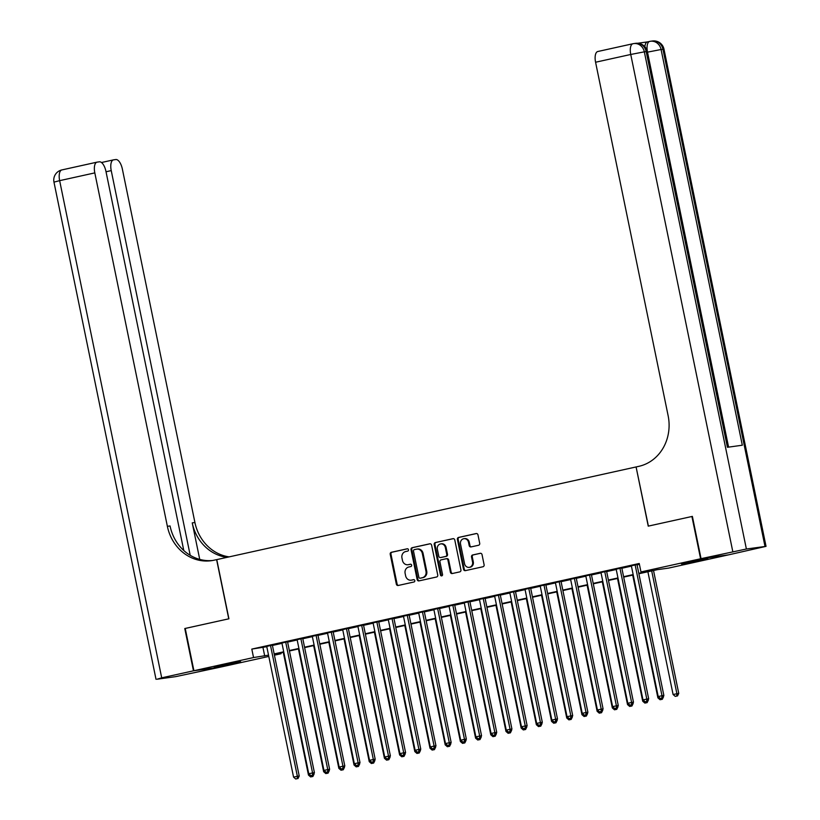<?xml version="1.0" encoding="UTF-8"?>
<svg xmlns="http://www.w3.org/2000/svg" width="820" height="820" viewBox="0 0 820 820"><rect width="100%" height="100%" fill="white"/><g stroke="black" fill="none" stroke-linecap="round" stroke-linejoin="round"><path stroke-width="1.23" d="M408.493 549.718A1.189 1.066 -97.9 0 0 407.212 548.785L391.365 552.29A1.691 1.527 -97.9 0 0 390.217 554.279L396.347 584.158A1.691 1.527 -97.9 0 0 398.182 585.48L414.028 581.985A1.189 1.066 -97.9 0 0 413.546 579.658L411.496 580.109A5.422 4.889 -97.9 0 1 411.158 580.17A5.422 4.889 -97.9 0 1 405.633 575.855L405.121 573.364A5.422 4.889 -97.9 0 1 408.811 566.999L410.861 566.548A1.189 1.066 -97.9 0 0 410.379 564.221L408.329 564.672A5.422 4.889 -97.9 0 1 407.991 564.734A5.422 4.889 -97.9 0 1 402.466 560.419L401.954 557.928A5.422 4.889 -97.9 0 1 405.644 551.563L407.694 551.112A1.189 1.066 -97.9 0 0 408.493 549.718M700.423 560.409L681.42 563.924L701.572 559.424L707.814 558.512L700.423 560.409M233.249 663.636L214.235 667.152L234.387 662.652L240.629 661.73L233.249 663.636M478.552 545.259A1.691 1.527 -97.9 0 0 479.7 543.27L477.978 534.886A1.691 1.527 -97.9 0 0 476.143 533.553L458.554 537.438A1.691 1.527 -97.9 0 0 457.396 539.427L463.536 569.305A1.691 1.527 -97.9 0 0 465.36 570.638L482.959 566.753A1.691 1.527 -97.9 0 0 484.107 564.765L482.037 554.638A1.691 1.527 -97.9 0 0 480.202 553.305L472.668 554.966A1.691 1.527 -97.9 0 0 471.52 556.964L472.556 561.977A4.53 4.079 -97.9 0 1 464.571 563.74L460.532 544.07A4.53 4.079 -97.9 0 1 468.517 542.307L469.183 545.587A1.691 1.527 -97.9 0 0 471.018 546.919L478.552 545.259M268.796 656.43L221.461 666.896L193.909 670.719L185.228 628.448L228.913 618.793L216.767 559.609L636.084 466.949L648.241 526.143L691.916 516.487L700.598 558.768L728.15 554.935L668.515 568.116L657.343 569.664L638.872 573.744M193.909 670.719L253.544 657.548L268.529 655.149M638.79 573.334L652.136 570.392L640.963 571.94L639.231 563.483L251.812 649.091L253.544 657.548M640.963 571.94L700.598 558.768M431.597 545.136A1.691 1.527 -97.9 0 0 429.772 543.803L412.173 547.688A1.691 1.527 -97.9 0 0 411.025 549.677L417.154 579.555A1.691 1.527 -97.9 0 0 418.989 580.888L436.578 577.003A1.691 1.527 -97.9 0 0 437.736 575.015L431.597 545.136M435.358 542.563L452.958 538.678A1.691 1.527 -97.9 0 1 454.792 540.011L460.922 569.89A1.691 1.527 -97.9 0 1 459.774 571.878L452.24 573.539A1.691 1.527 -97.9 0 1 450.405 572.206L447.925 560.091A1.691 1.527 -97.9 0 0 446.09 558.758L441.098 559.865A1.691 1.527 -97.9 0 0 439.94 561.854L442.533 574.471A1.189 1.066 -97.9 0 1 440.442 574.933L434.21 544.552A1.691 1.527 -97.9 0 1 435.358 542.563L453.357 538.648M272.363 645.145L266.736 646.385M287.553 641.783L281.926 643.034M302.744 638.431L297.117 639.672M317.945 635.069L312.307 636.32M333.135 631.718L327.508 632.958M348.326 628.356L342.698 629.606M363.516 625.004L357.889 626.244M378.707 621.642L373.079 622.893M393.907 618.29L388.27 619.53M409.098 614.928L403.471 616.179M424.288 611.576L418.661 612.817M439.479 608.214L433.852 609.465M454.68 604.863L449.042 606.103M469.87 601.501L464.243 602.751M485.061 598.149L479.433 599.389M500.251 594.787L494.624 596.037M515.452 591.435L509.814 592.675M530.643 588.073L525.015 589.324M545.833 584.721L540.206 585.962M561.024 581.359L555.396 582.6M576.224 578.008L570.587 579.248M591.415 574.646L585.787 575.886M606.605 571.294L600.978 572.534M621.796 567.932L616.168 569.172M251.812 649.091L266.797 646.693M272.424 645.453L281.988 643.341M287.615 642.091L297.178 639.979M302.805 638.739L312.369 636.627M318.006 635.377L327.569 633.265M333.197 632.025L342.76 629.914M348.387 628.663L357.95 626.552M363.578 625.311L373.141 623.2M378.779 621.949L388.342 619.838M393.969 618.598L403.532 616.486M409.159 615.236L418.723 613.124M424.35 611.884L433.913 609.772M439.551 608.522L449.114 606.41M454.741 605.17L464.304 603.048M469.932 601.808L479.495 599.697M485.122 598.457L494.685 596.335M500.323 595.095L509.886 592.983M515.513 591.743L525.077 589.621M530.704 588.381L540.267 586.269M545.894 585.029L555.458 582.907M561.095 581.667L570.659 579.555M576.286 578.315L585.849 576.193M591.476 574.953L601.039 572.842M606.667 571.601L616.23 569.48M621.857 568.239L631.42 566.128M637.058 564.888L639.405 564.365M639.344 564.027L631.359 565.82M636.996 564.58L639.344 564.057M701.049 558.666L728.601 554.843L766.034 546.356L746.384 549.01L701.049 558.666L692.377 516.385L648.394 526.102L636.084 466.949M280.911 652.843L281.096 653.714L274.423 655.19M274.31 654.657L281.096 653.714M633.245 574.994L623.682 577.106M618.054 578.346L608.491 580.457M602.864 581.708L593.301 583.819M587.663 585.06L578.1 587.171M572.473 588.422L562.909 590.533M557.282 591.774L547.719 593.885M542.092 595.135L532.528 597.247M526.891 598.487L517.328 600.599M511.7 601.849L502.137 603.961M496.51 605.201L486.947 607.312M481.319 608.563L471.756 610.674M466.119 611.915L456.555 614.026M450.928 615.277L441.365 617.388M435.738 618.628L426.174 620.74M420.547 621.99L410.984 624.102M405.346 625.342L395.783 627.464M390.156 628.704L380.593 630.816M374.965 632.056L365.402 634.178M359.775 635.418L350.212 637.529M344.574 638.77L335.011 640.891M329.384 642.132L319.82 644.243M314.193 645.483L304.63 647.605M299.003 648.845L289.439 650.957M283.802 652.197L274.239 654.319M274.157 653.909L283.72 651.797M289.357 650.547L298.921 648.435M304.548 647.195L314.111 645.073M319.738 643.833L329.302 641.722M334.929 640.481L344.492 638.36M350.119 637.12L359.683 635.008M365.32 633.768L374.883 631.646M380.511 630.406L390.074 628.294M395.701 627.054L405.264 624.932M410.892 623.692L420.455 621.58M426.092 620.34L435.656 618.218M441.283 616.978L450.846 614.867M456.473 613.626L466.037 611.505M471.664 610.264L481.227 608.153M486.865 606.913L496.428 604.791M502.055 603.551L511.618 601.439M517.246 600.199L526.809 598.077M532.436 596.837L541.999 594.726M547.637 593.485L557.2 591.364M562.827 590.123L572.391 588.012M578.018 586.761L587.581 584.65M593.208 583.409L602.772 581.298M608.409 580.047L617.972 577.936M623.6 576.696L633.163 574.584M262.974 647.534L264.716 655.99M407.991 564.734L408.729 564.631A5.422 4.889 -97.9 0 0 409.077 564.57L408.329 564.672M410.717 564.211L409.077 564.57M411.158 580.17L411.896 580.068A5.422 4.889 -97.9 0 0 412.245 580.006L411.496 580.109M413.885 579.648L412.245 580.006M407.55 548.775L392.114 552.188A1.691 1.527 -97.9 0 0 390.966 554.176L397.095 584.055A1.691 1.527 -97.9 0 0 398.52 585.408M430.172 543.773L412.911 547.586A1.691 1.527 -97.9 0 0 411.763 549.574L417.903 579.453A1.691 1.527 -97.9 0 0 419.327 580.816M414.284 549.656A1.189 1.066 -97.9 0 0 413.485 551.04L418.866 577.27A1.189 1.066 -97.9 0 0 420.147 578.202L422.31 577.721A5.422 4.889 -97.9 0 0 425.99 571.355L422.31 553.428A5.422 4.889 -97.9 0 0 416.796 549.113A5.422 4.889 -97.9 0 0 416.447 549.174L414.284 549.656M420.742 578.12A1.189 1.066 -97.9 0 0 420.896 578.1L420.147 578.202M416.796 549.113L417.544 549.01A5.422 4.889 -97.9 0 1 423.058 553.326L426.738 571.253A5.422 4.889 -97.9 0 1 423.058 577.618L420.896 578.1M446.305 558.727L446.838 558.656A1.691 1.527 -97.9 0 1 448.663 559.988L451.154 572.104A1.691 1.527 -97.9 0 0 452.578 573.467M436.107 542.461A1.691 1.527 -97.9 0 0 434.959 544.449L441.191 574.83A1.189 1.066 -97.9 0 0 442.011 575.753M445.342 547.514A4.53 4.079 -97.9 0 0 437.367 549.277L438.782 556.216A1.691 1.527 -97.9 0 0 440.617 557.538L445.608 556.442A1.691 1.527 -97.9 0 0 446.767 554.453L445.342 547.514L446.09 547.411A4.53 4.079 -97.9 0 0 441.467 543.803L440.729 543.906M441.15 557.467A1.691 1.527 -97.9 0 0 441.365 557.436L440.617 557.538M446.09 547.411L447.505 554.341A1.691 1.527 -97.9 0 1 446.357 556.339L441.365 557.436M463.905 538.699L464.643 538.596A4.53 4.079 -97.9 0 1 469.255 542.204L469.932 545.484A1.691 1.527 -97.9 0 0 471.356 546.848M469.183 567.358L469.932 567.255A4.53 4.079 -97.9 0 0 473.294 561.874L472.556 561.977M480.602 553.274L473.417 554.863A1.691 1.527 -97.9 0 0 472.269 556.852L473.294 561.874M476.553 533.523L459.292 537.336A1.691 1.527 -97.9 0 0 458.144 539.324L464.274 569.203A1.691 1.527 -97.9 0 0 465.709 570.566M313.763 774.018L314.019 773.485M283.269 652.32L308.463 775.064L309.878 774.746M310.606 776.929L312.871 776.489L310.606 776.929L308.463 775.064M312.194 775.423L312.133 776.591M314.121 773.967L312.871 776.489M270.497 645.401L297.363 776.294L293.57 777.134L266.705 646.242M272.332 645.002L299.228 776.038L297.363 776.294L297.24 778.662L295.723 779L297.24 778.662M297.978 778.559L299.228 776.038M293.57 777.134L295.723 779M193.458 670.822L184.777 628.54L228.759 618.823L216.613 559.64L214.03 560.203A43.183 38.878 82.1 0 1 211.293 560.695A43.183 38.878 82.1 0 1 167.372 526.327L94.812 172.887L59.645 180.656L161.704 677.832L193.458 670.822L221 666.957M190.199 555.304L111.233 170.611A10.363 4.5 77.5 0 1 113.467 159.869A10.363 4.5 77.5 0 1 113.621 159.838L115.815 159.531A10.363 4.5 77.5 0 1 122.364 169.063L194.914 522.494A43.183 38.878 82.1 0 0 229.139 556.872M227.089 557.323A43.183 38.878 82.1 0 1 192.239 522.873L199.731 559.394M161.704 677.832L157.05 679.226L175.664 676.643L221 666.998M183.782 550.517L105.944 171.339A10.363 4.5 77.5 0 0 99.394 161.817L97.201 162.124A10.363 4.5 77.5 0 0 97.047 162.145A10.363 4.5 77.5 0 0 94.812 172.887M212.626 560.49A43.183 38.878 82.1 0 1 170.047 525.948L167.372 526.327M644.838 46.719A10.363 4.5 -102.5 0 1 647.451 41.912A10.363 4.5 -102.5 0 1 647.605 41.881L649.583 41.441M647.534 41.892L637.745 43.255M636.238 466.918L638.821 466.344A43.183 38.878 -97.9 0 0 668.126 415.678L595.576 62.238A10.363 4.5 -102.5 0 1 597.811 51.506A10.363 4.5 -102.5 0 1 597.964 51.475L632.835 43.767M732.803 551.645L630.744 54.468L644.335 51.834L646.191 51.578L727.422 447.289L742.315 445.219L661.084 49.507L663.985 49.179L766.034 546.356M328.953 770.656L329.22 770.134M298.459 648.968L323.654 771.702L325.079 771.394M325.806 773.578L328.072 773.137L325.806 773.578L323.654 771.702M327.385 772.061L327.323 773.239M329.312 770.605L328.072 773.137M344.144 767.305L344.41 766.772M313.65 645.606L338.844 768.35L340.269 768.032M340.997 770.216L343.262 769.775L340.997 770.216L338.844 768.35M342.575 768.709L342.514 769.877M344.502 767.253L343.262 769.775M359.344 763.943L359.601 763.42M328.84 642.255L354.035 764.988L355.46 764.681M356.187 766.864L358.453 766.423L356.187 766.864L354.035 764.988M357.776 765.347L357.704 766.526M359.703 763.891L358.453 766.423M374.535 760.591L374.791 760.058M344.041 638.893L369.236 761.636L370.65 761.319M371.378 763.502L373.643 763.061L371.378 763.502L369.236 761.636M372.967 761.995L372.905 763.164M374.894 760.54L373.643 763.061M285.688 642.05L312.563 772.932L308.761 773.772L281.895 642.88M287.523 641.64L314.419 772.676L312.563 772.932L312.43 775.31L310.913 775.638L312.43 775.31M313.178 775.207L314.419 772.676M308.761 773.772L310.913 775.638M300.889 638.688L327.754 769.58L323.951 770.421L297.086 639.528M302.713 638.288L329.619 769.324L327.754 769.58L327.621 771.948L326.104 772.286L327.621 771.948M328.369 771.845L329.619 769.324M323.951 770.421L326.104 772.286M316.079 635.336L342.944 766.218L339.152 767.059L312.276 636.166M317.914 634.926L344.81 765.962L342.944 766.218L342.821 768.596L341.294 768.924L342.821 768.596M343.559 768.494L344.81 765.962M339.152 767.059L341.294 768.924M331.27 631.974L358.135 762.866L354.342 763.707L327.477 632.814M333.104 631.574L360 762.61L358.135 762.866L358.012 765.234L356.495 765.572L358.012 765.234M358.75 765.132L360 762.61M354.342 763.707L356.495 765.572M389.726 757.229L389.992 756.706M359.232 635.541L384.426 758.274L385.851 757.967M386.579 760.15L388.834 759.709L386.579 760.15L384.426 758.274M388.157 758.633L388.096 759.812M390.084 757.178L388.834 759.709M346.46 628.612L373.336 759.505L369.533 760.345L342.668 629.452M348.295 628.212L375.191 759.248L373.336 759.505L373.202 761.882L371.685 762.21L373.202 761.882M373.951 761.78L375.191 759.248M369.533 760.345L371.685 762.21M404.916 753.877L405.183 753.344M374.422 632.179L399.617 754.923L401.041 754.605M401.769 756.788L404.034 756.347L401.769 756.788L399.617 754.923M403.348 755.281L403.286 756.45M405.275 753.826L404.034 756.347M361.661 625.26L388.526 756.153L384.723 756.993L357.858 626.101M363.485 624.861L390.381 755.886L388.526 756.153L388.393 758.52L386.876 758.859L388.393 758.52M389.141 758.418L390.381 755.886M384.723 756.993L386.876 758.859M420.117 750.515L420.373 749.992M389.613 628.827L414.807 751.561L416.232 751.253M416.96 753.436L419.225 752.996L416.96 753.436L414.807 751.561M418.548 751.919L418.477 753.098M420.476 750.464L419.225 752.996M376.851 621.898L403.717 752.791L399.924 753.631L373.049 622.739M378.686 621.499L405.582 752.534L403.717 752.791L403.583 755.169L402.066 755.497L403.583 755.169M404.332 755.066L405.582 752.534M399.924 753.631L402.066 755.497M435.307 747.163L435.563 746.63M404.813 625.465L430.008 748.209L431.422 747.891M432.15 750.074L434.415 749.634L432.15 750.074L430.008 748.209M433.739 748.568L433.678 749.736M435.666 747.112L434.415 749.634M392.042 618.547L418.907 749.439L415.115 750.279L388.249 619.387M393.877 618.136L420.773 749.172L418.907 749.439L418.784 751.807L417.257 752.145L418.784 751.807M419.522 751.704L420.773 749.172M415.115 750.279L417.257 752.145M450.498 743.801L450.754 743.279M420.004 622.114L445.198 744.847L446.623 744.539M447.351 746.723L449.606 746.282L447.351 746.723L445.198 744.847M448.929 745.206L448.868 746.384M450.856 743.75L449.606 746.282M407.232 615.184L434.108 746.077L430.305 746.918L403.44 616.025M409.067 614.785L435.963 745.821L434.108 746.077L433.975 748.455L432.458 748.783L433.975 748.455M434.723 748.352L435.963 745.821M430.305 746.918L432.458 748.783M465.688 740.45L465.955 739.917M435.194 618.751L460.389 741.495L461.814 741.178M462.541 743.361L464.807 742.92L462.541 743.361L460.389 741.495M464.12 741.854L464.058 743.022M466.047 740.399L464.807 742.92M422.433 611.833L449.298 742.725L445.496 743.566L418.63 612.673M424.258 611.423L451.154 742.459L449.298 742.725L449.165 745.093L447.648 745.431L449.165 745.093M449.913 744.99L451.154 742.459M445.496 743.566L447.648 745.431M480.889 737.088L481.145 736.555M450.385 615.4L475.579 738.133L477.004 737.826M477.732 740.009L479.997 739.568L477.732 740.009L475.579 738.133M479.321 738.492L479.249 739.671M481.248 737.036L479.997 739.568M437.624 608.471L464.489 739.363L460.696 740.204L433.821 609.311M439.458 608.071L466.354 739.107L464.489 739.363L464.356 741.741L462.839 742.069L464.356 741.741M465.104 741.639L466.354 739.107M460.696 740.204L462.839 742.069M496.079 733.736L496.336 733.203M465.586 612.038L490.78 734.781L492.195 734.464M492.922 736.647L495.188 736.206L492.922 736.647L490.78 734.781M494.511 735.14L494.439 736.309M496.438 733.685L495.188 736.206M452.814 605.119L479.679 736.011L475.887 736.852L449.022 605.959M454.649 604.709L481.545 735.745L479.679 736.011L479.556 738.379L478.029 738.717L479.556 738.379M480.294 738.277L481.545 735.745M475.887 736.852L478.029 738.717M511.27 730.374L511.526 729.841M480.776 608.676L505.971 731.419L507.395 731.112M508.123 733.295L510.378 732.854L508.123 733.295L505.971 731.419M509.702 731.778L509.64 732.957M511.629 730.323L510.378 732.854M468.005 601.757L494.88 732.649L491.077 733.49L464.212 602.597M469.839 601.357L496.735 732.393L494.88 732.649L494.747 735.027L493.23 735.355L494.747 735.027M495.495 734.925L496.735 732.393M491.077 733.49L493.23 735.355M526.46 727.012L526.727 726.489M495.967 605.324L521.161 728.068L522.586 727.75M523.314 729.933L525.579 729.492L523.314 729.933L521.161 728.068M524.892 728.426L524.831 729.595M526.819 726.971L525.579 729.492M483.205 598.405L510.071 729.298L506.268 730.138L479.403 599.246M485.03 597.995L511.926 729.031L510.071 729.298L509.937 731.665L508.42 732.004L509.937 731.665M510.686 731.563L511.926 729.031M506.268 730.138L508.42 732.004M541.651 723.66L541.918 723.127M511.157 601.962L536.352 724.706L537.776 724.398M538.504 726.582L540.769 726.141L538.504 726.582L536.352 724.706M540.083 725.064L540.021 726.243M542.01 723.609L540.769 726.141M498.396 595.043L525.261 725.936L521.458 726.776L494.593 595.884M500.22 594.643L527.127 725.679L525.261 725.936L525.128 728.314L523.611 728.642L525.128 728.314M525.876 728.211L527.127 725.679M521.458 726.776L523.611 728.642M556.852 720.298L557.108 719.775M526.348 598.61L551.553 721.354L552.967 721.036M553.695 723.219L555.96 722.779L553.695 723.219L551.553 721.354M555.284 721.713L555.212 722.881M557.21 720.257L555.96 722.779M513.587 591.691L540.452 722.584L536.659 723.424L509.784 592.532M515.421 591.281L542.317 722.317L540.452 722.584L540.329 724.952L538.801 725.29L540.329 724.952M541.067 724.849L542.317 722.317M536.659 723.424L538.801 725.29M572.042 716.947L572.298 716.413M541.548 595.248L566.743 717.992L568.168 717.684M568.885 719.868L571.15 719.427L568.885 719.868L566.743 717.992M570.474 718.351L570.412 719.529M572.401 716.895L571.15 719.427M528.777 588.329L555.653 719.222L551.85 720.062L524.984 589.17M530.612 587.93L557.508 718.966L555.653 719.222L555.519 721.6L554.002 721.928L555.519 721.6M556.268 721.497L557.508 718.966M551.85 720.062L554.002 721.928M587.233 713.584L587.499 713.062M556.739 591.896L581.933 714.64L583.358 714.322M584.086 716.506L586.351 716.065L584.086 716.506L581.933 714.64M585.664 714.999L585.603 716.168M587.591 713.543L586.351 716.065M543.978 584.978L570.843 715.87L567.04 716.7L540.175 585.818M545.802 584.568L572.698 715.604L570.843 715.87L570.71 718.238L569.193 718.576L570.71 718.238M571.458 718.135L572.698 715.604M567.04 716.7L569.193 718.576M602.423 710.233L602.69 709.7M571.929 588.534L597.124 711.278L598.549 710.971M599.276 713.154L601.542 712.713L599.276 713.154L597.124 711.278M600.855 711.637L600.793 712.816M602.782 710.181L601.542 712.713M559.168 581.616L586.034 712.508L582.231 713.349L555.365 582.456M560.993 581.216L587.899 712.252L586.034 712.508L585.9 714.886L584.383 715.214L585.9 714.886M586.649 714.774L587.899 712.252M582.231 713.349L584.383 715.214M617.624 706.871L617.88 706.348M587.12 585.183L612.325 707.926L613.739 707.609M614.467 709.792L616.732 709.351L614.467 709.792L612.325 707.926M616.056 708.285L615.984 709.454M617.983 706.83L616.732 709.351M574.359 578.264L601.224 709.156L597.431 709.987L570.556 579.104M576.193 577.854L603.089 708.89L601.224 709.156L601.101 711.524L599.574 711.862L601.101 711.524M601.839 711.422L603.089 708.89M597.431 709.987L599.574 711.862M632.814 703.519L633.071 702.986M602.321 581.821L627.515 704.564L628.93 704.257M629.657 706.44L631.923 705.999L629.657 706.44L627.515 704.564M631.246 704.923L631.185 706.102M633.173 703.468L631.923 705.999M589.549 574.902L616.414 705.794L612.622 706.635L585.757 575.742M591.384 574.502L618.28 705.538L616.414 705.794L616.291 708.172L614.774 708.5L616.291 708.172M617.029 708.06L618.28 705.538M612.622 706.635L614.774 708.5M648.005 700.157L648.271 699.634M617.511 578.469L642.706 701.213L644.13 700.895M644.858 703.078L647.123 702.637L644.858 703.078L642.706 701.213M646.437 701.572L646.375 702.74M648.364 700.116L647.123 702.637M604.74 571.55L631.615 702.443L627.812 703.273L600.947 572.391M606.574 571.14L633.47 702.176L631.615 702.443L631.482 704.81L629.965 705.149L631.482 704.81M632.23 704.708L633.47 702.176M627.812 703.273L629.965 705.149M663.195 696.805L663.462 696.272M632.702 575.107L657.896 697.851L659.321 697.543M660.049 699.726L662.314 699.286L660.049 699.726L657.896 697.851M661.627 698.209L661.566 699.388M663.554 696.754L662.314 699.286M619.941 568.188L646.806 699.081L643.003 699.921L616.138 569.029M621.765 567.788L648.671 698.824L646.806 699.081L646.672 701.459L645.155 701.787L646.672 701.459M647.421 701.346L648.671 698.824M643.003 699.921L645.155 701.787M647.892 571.755L673.087 694.499L678.755 693.402L653.53 570.515M676.756 696.026L675.239 696.364L677.505 695.924L676.756 696.026L676.889 693.659L651.695 570.915M675.239 696.364L673.087 694.499M678.755 693.402L677.505 695.924M635.131 564.836L661.996 695.729L658.204 696.559L631.328 565.677M636.966 564.426L663.862 695.462L661.996 695.729L661.873 698.097L660.346 698.435L661.873 698.097M662.611 697.994L663.862 695.462M658.204 696.559L660.346 698.435M397.095 584.055L396.347 584.158M390.966 554.176L390.217 554.279M392.114 552.188L391.365 552.29M417.903 579.453L417.154 579.555M411.763 549.574L411.025 549.677M412.911 547.586L412.173 547.688M423.058 577.618L422.31 577.721M426.738 571.253L425.99 571.355M423.058 553.326L422.31 553.428M451.154 572.104L450.405 572.206M448.663 559.988L447.925 560.091M441.191 574.83L440.442 574.933M434.959 544.449L434.21 544.552M446.357 556.339L445.608 556.442M447.505 554.341L446.767 554.453M469.932 545.484L469.183 545.587M469.255 542.204L468.517 542.307M472.269 556.852L471.52 556.964M473.417 554.863L472.668 554.966M464.274 569.203L463.536 569.305M458.144 539.324L457.396 539.427M459.292 537.336L458.554 537.438M192.239 522.873L194.914 522.494M113.467 159.869L101.495 162.514L113.314 159.91M97.047 162.145L61.879 169.924A10.363 10.363 0 0 0 53.966 182.122L59.645 180.656A10.363 4.5 -102.5 0 1 61.879 169.924A10.363 4.5 -102.5 0 1 62.033 169.894L96.903 162.186M111.233 170.611L106.036 171.759M764.998 546.428L662.949 49.251A10.363 9.327 -97.9 0 0 652.402 41L650.547 41.256A10.363 9.327 82.1 0 1 661.084 49.507L647.37 52.172M728.447 447.146L647.226 51.506L646.191 51.578A10.363 9.327 -97.9 0 0 635.654 43.327L633.788 43.583A10.363 10.363 0 0 0 632.978 43.726A10.363 4.5 77.5 0 1 633.132 43.706A10.363 9.327 82.1 0 1 633.788 43.583A10.363 9.327 82.1 0 1 644.335 51.834L746.384 549.01M597.811 51.506L632.978 43.726A10.363 4.5 77.5 0 0 630.744 54.468L595.576 62.238M728.58 447.125L647.503 52.142A10.363 4.5 77.5 0 1 649.737 41.4L647.451 41.912M649.891 41.379A10.363 4.5 77.5 0 0 649.737 41.4A10.363 10.363 0 0 1 650.547 41.256A10.363 9.327 82.1 0 0 649.891 41.379M420.814 578.11L420.076 578.213M446.941 558.635L446.193 558.738M441.252 557.457L440.514 557.559M53.966 182.122L156.015 679.298M647.226 51.506A10.363 10.363 0 0 0 635.654 43.327M663.985 49.179A10.363 10.363 0 0 0 652.402 41"/></g></svg>
